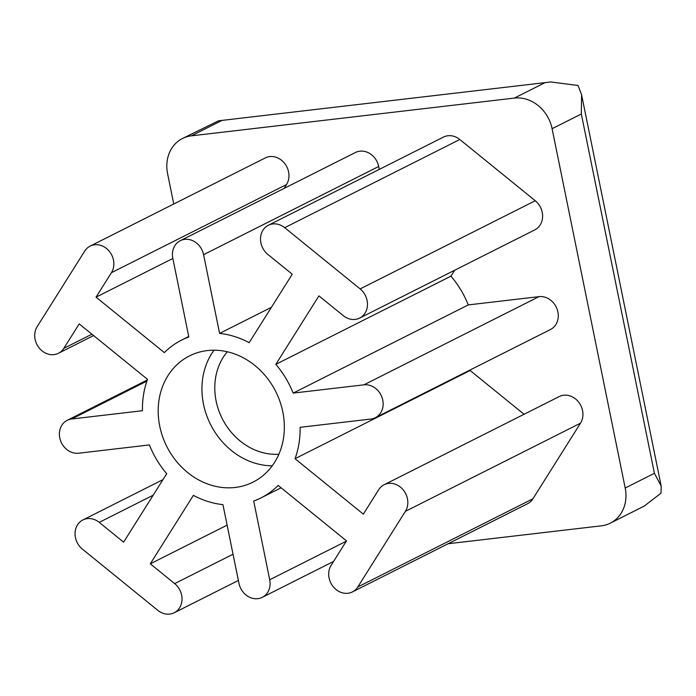 <?xml version="1.0" encoding="UTF-8"?>
<svg xmlns="http://www.w3.org/2000/svg" width="696" height="696" viewBox="0 0 696 696"><rect width="100%" height="100%" fill="white"/><g stroke="black" fill="none" stroke-linecap="round" stroke-linejoin="round"><path stroke-width="1.04" d="M550.771 81.971L218.553 120.799L550.771 81.971L578.072 85.478L581.604 94.865L581.325 113.996L654.423 473.297L661.2 486.113L581.604 94.865M448.093 543.741L601.396 525.828A35.331 30.502 -116.7 0 0 610.322 523.157L644.2 506.105L661.009 493.168L661.2 486.113M610.322 523.157A35.331 30.502 -116.7 0 0 625.199 488.009L552.093 128.708A35.331 30.502 -116.7 0 0 514.37 98.084L191.383 135.842A35.331 30.502 -116.7 0 0 182.456 138.504A35.331 30.502 -116.7 0 0 167.588 173.652L173.756 203.998M218.553 120.799L182.456 138.504M227.296 351.767A61.1 52.748 -116.7 0 0 222.207 418.548A61.1 52.748 -116.7 0 0 278.887 454.227M282.793 411.823A70.661 61.004 -116.7 0 0 189.495 355.908A70.661 61.004 -116.7 0 0 166.779 446.458A70.661 61.004 -116.7 0 0 253.048 482.128A70.661 61.004 -116.7 0 0 282.793 411.823M123.618 542.167L99.232 522.365A17.661 15.251 -116.7 0 0 82.867 519.964A17.661 15.251 -116.7 0 0 82.406 549.109L157.844 610.357A17.661 15.251 -116.7 0 0 174.209 612.758A17.661 15.251 -116.7 0 0 174.679 583.613L150.292 563.821L193.384 495.343A88.322 76.255 -116.7 0 0 222.946 504.635L238.963 583.361A17.661 15.251 -116.7 0 0 262.288 597.333A17.661 15.251 -116.7 0 0 269.717 579.759L253.701 501.042A88.322 76.255 -116.7 0 0 260.991 497.901A88.322 76.255 -116.7 0 0 278.191 485.425L346.504 540.888L331.122 565.326A17.661 15.251 -116.7 0 0 333.114 586.571A17.661 15.251 -116.7 0 0 352.402 591.931A17.661 15.251 -116.7 0 0 357.796 586.98L405.394 511.351A17.661 15.251 -116.7 0 0 403.402 490.115A17.661 15.251 -116.7 0 0 384.114 484.747A17.661 15.251 -116.7 0 0 378.72 489.697L363.329 514.144L295.026 458.69A88.322 76.255 -116.7 0 0 300.098 427.318L370.864 419.053A17.661 15.251 -116.7 0 0 375.327 417.713A17.661 15.251 -116.7 0 0 382.06 397.555A17.661 15.251 -116.7 0 0 363.904 384.827L293.138 393.101A88.322 76.255 -116.7 0 0 275.825 364.347L318.925 295.87L343.311 315.671A17.661 15.251 -116.7 0 0 359.667 318.072A17.661 15.251 -116.7 0 0 360.137 288.927L284.69 227.679A17.661 15.251 -116.7 0 0 268.334 225.278A17.661 15.251 -116.7 0 0 267.864 254.423L292.25 274.215L249.151 342.693A88.322 76.255 -116.7 0 0 219.597 333.401L203.58 254.684A17.661 15.251 -116.7 0 0 180.255 240.703A17.661 15.251 -116.7 0 0 172.817 258.277L188.834 336.995A88.322 76.255 -116.7 0 0 181.543 340.135A88.322 76.255 -116.7 0 0 164.343 352.611L96.039 297.157L111.421 272.71A17.661 15.251 -116.7 0 0 109.429 251.465A17.661 15.251 -116.7 0 0 90.141 246.106A17.661 15.251 -116.7 0 0 84.747 251.056L37.149 326.685A17.661 15.251 -116.7 0 0 39.141 347.922A17.661 15.251 -116.7 0 0 58.429 353.29A17.661 15.251 -116.7 0 0 63.823 348.339L79.205 323.892L147.517 379.346A88.322 76.255 -116.7 0 0 142.445 410.718L71.679 418.992A17.661 15.251 -116.7 0 0 67.207 420.323A17.661 15.251 -116.7 0 0 60.482 440.481A17.661 15.251 -116.7 0 0 78.639 453.209L149.405 444.935A88.322 76.255 -116.7 0 0 166.709 473.689L123.618 542.167M284.09 188.407L286.543 184.527A17.661 15.251 -116.7 0 0 284.551 163.282A17.661 15.251 -116.7 0 0 265.263 157.922L90.141 246.106M96.039 297.157L172.86 258.468M379.294 169.398L378.702 166.492A17.661 15.251 -116.7 0 0 355.378 152.52L180.255 240.703M219.597 333.401L271.431 307.301M359.667 318.072L534.789 229.889A17.661 15.251 -116.7 0 0 535.259 200.744L459.812 139.496A17.661 15.251 -116.7 0 0 443.456 137.086L268.334 225.278M275.825 364.347L450.947 276.164L454.679 270.231M293.138 393.101L468.26 304.918A88.322 76.255 -116.7 0 0 450.947 276.164M375.327 417.713L550.449 329.53A17.661 15.251 -116.7 0 0 557.174 309.372A17.661 15.251 -116.7 0 0 539.026 296.644L468.26 304.918M295.026 458.69L470.139 370.507A88.322 76.255 -116.7 0 0 470.374 369.854M524.062 414.277L470.139 370.507M352.402 591.931L527.524 503.747A17.661 15.251 -116.7 0 0 532.91 498.797L580.508 423.168A17.661 15.251 -116.7 0 0 578.515 401.931A17.661 15.251 -116.7 0 0 559.227 396.563L384.114 484.747M150.292 563.821L227.114 525.132M214.037 350.201A70.661 61.004 -116.7 0 0 210.523 424.43A70.661 61.004 -116.7 0 0 272.249 465.807M552.093 128.708L581.325 113.996M514.37 98.084L544.637 82.85M191.383 135.842L221.641 120.599M71.679 418.992L146.899 381.112M63.823 348.339L91.907 334.202M111.421 272.71L286.543 184.527M203.58 254.684L378.702 166.492M284.69 227.679L459.812 139.496M360.137 288.927L535.259 200.744M363.904 384.827L539.026 296.644M405.394 511.351L580.508 423.168M357.796 586.98L532.91 498.797M269.717 579.759L346.312 541.192M174.679 583.613L233.03 554.225M99.232 522.365L153.172 495.204M625.199 488.009L654.423 473.297M147.282 379.999L67.207 420.323M93.603 335.576L58.429 353.29M188.738 336.507L181.543 340.135M281.097 487.783L260.991 497.901M333.567 561.437L262.288 597.333M238.371 580.455L174.209 612.758M162.977 479.622L82.867 519.964"/></g></svg>
